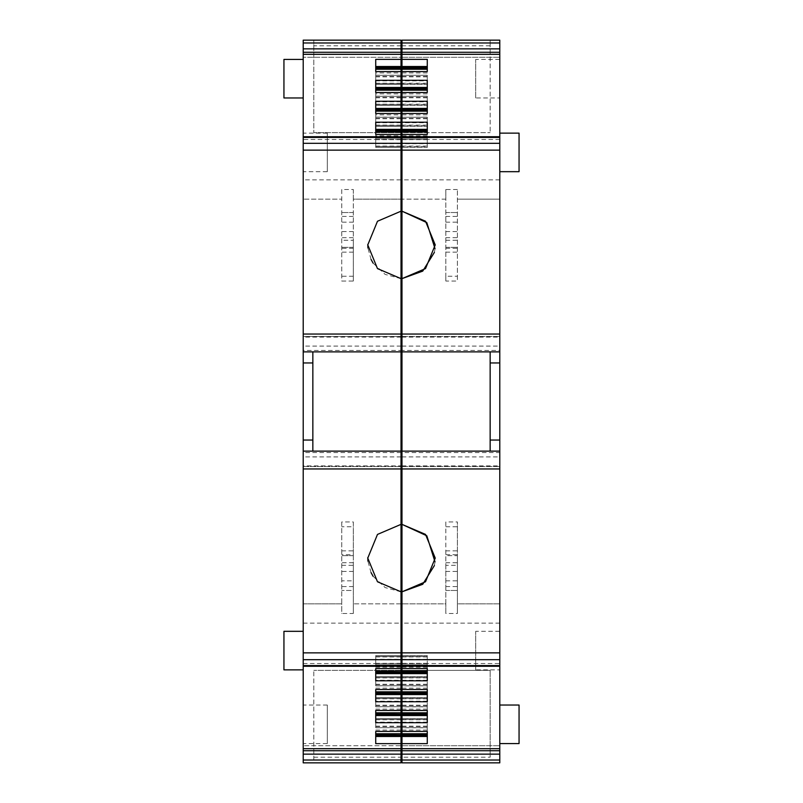 <?xml version="1.0" encoding="UTF-8"?>
<svg xmlns="http://www.w3.org/2000/svg" width="803" height="803" viewBox="0 0 803 803"><rect width="100%" height="100%" fill="white"/><g stroke="black" fill="none" stroke-linecap="round" stroke-linejoin="round"><path stroke-width="0.6" stroke-dasharray="4.01 3.01" d="M401.018 312.658L401.018 509.614L401.018 312.658M401.982 312.658L401.982 509.614L401.982 312.658M303.213 665.567L303.213 663.519L303.213 665.567L401.018 665.567L401.018 663.519L401.018 666.269M401.018 664.914L401.018 668.558L401.018 664.834L375.724 664.914L375.724 655.599L375.724 656.583L401.018 656.583L401.018 655.599L401.018 664.834L401.018 656.583L375.724 656.583L375.724 659.293L401.018 659.293M401.018 685.872L401.018 689.516L401.018 685.782L375.724 685.872L375.724 676.548L375.724 677.541L401.018 677.541L401.018 676.548L401.018 685.782L401.018 677.541L375.724 677.541L375.724 680.251L401.018 680.251M401.018 706.821L401.018 710.464L401.018 706.73L375.724 706.821L375.724 697.506L375.724 698.49L401.018 698.49L401.018 697.506L401.018 706.73L401.018 698.49L375.724 698.49L375.724 701.2L401.018 701.2M401.018 727.769L401.018 731.423L401.018 727.689L375.724 727.769L375.724 718.454L375.724 719.438L401.018 719.438L401.018 718.454L401.018 727.689L401.018 719.438L375.724 719.438L375.724 722.148L401.018 722.148M401.018 760.27L401.018 670.344L401.018 760.27L313.812 760.27L313.812 670.344L313.812 760.27M401.018 745.716L401.018 762.85L303.213 762.85L303.213 603.856L341.757 603.856L341.757 613.492L353.32 613.492L353.32 603.856L401.018 603.856L401.018 745.716L303.213 745.716L401.018 745.716M303.213 179.872L303.213 199.144L341.757 199.144L341.757 189.508L353.32 189.508L353.32 199.144L401.018 199.144L401.018 603.856L353.32 603.856L353.32 521.95L341.757 521.95L341.757 603.856L303.213 603.856L303.213 199.144L341.757 199.144L341.757 281.05L353.32 281.05L353.32 199.144L401.018 199.144L401.018 57.284L303.213 57.284L401.018 57.284L401.018 40.15L401.018 132.656L401.018 40.15L303.213 40.15L303.213 179.872L401.018 179.872M401.018 71.577L401.018 83.562L401.018 71.577M401.018 83.562L401.018 84.546L401.018 83.562L375.724 83.562L375.724 84.546L375.724 83.562L401.018 83.562M401.018 92.536L401.018 104.51L401.018 92.536M401.018 104.51L401.018 105.494L401.018 104.51L375.724 104.51L375.724 105.494L375.724 104.51L401.018 104.51M401.018 113.484L401.018 125.459L401.018 113.484M401.018 125.459L401.018 126.452L401.018 125.459L375.724 125.459L375.724 126.452L375.724 125.459L401.018 125.459M401.018 134.442L401.018 146.417L401.018 134.442M401.018 146.417L401.018 147.401L401.018 146.417L375.724 146.417L375.724 147.401L375.724 146.417L401.018 146.417M401.018 136.731L401.018 139.481L401.018 137.433L303.213 137.433L303.213 139.481L401.018 139.481M401.018 350.429L401.018 351.875L303.213 351.875L401.018 351.875L401.018 336.457L401.018 350.429L303.213 350.429L303.213 351.875L312.849 351.875L312.849 362.956L303.213 362.956L303.213 351.875L312.849 351.875M401.018 465.901L401.018 451.125L401.018 465.901L303.213 465.901L303.213 362.956L312.849 362.956L303.213 362.956M327.303 743.578L327.303 705.034L327.303 743.578L303.213 743.578L303.213 705.034L303.213 743.578M327.303 171.681L327.303 133.137L327.303 171.681L303.213 171.681L303.213 133.137L303.213 171.681M283.941 631.319L283.941 669.863M283.941 59.422L283.941 97.966M375.724 691.845L375.724 701.742M375.724 685.872L375.724 680.251M375.724 712.803L375.724 722.7M375.724 706.821L375.724 701.2M375.724 733.751L375.724 743.648M375.724 727.769L375.724 722.148M375.724 670.896L375.724 680.793M375.724 664.914L375.724 659.293M401.018 452.571L303.213 452.571L303.213 451.125L401.018 451.125L303.213 451.125L312.849 451.125L312.849 362.956M375.724 135.787L375.724 146.417L375.724 134.442L375.724 135.787L401.018 135.787M375.724 122.207L375.724 132.104M375.724 72.932L375.724 83.562L375.724 71.577L375.724 72.932L401.018 72.932M375.724 59.352L375.724 69.249M375.724 93.881L375.724 104.51L375.724 92.536L375.724 93.881L401.018 93.881M375.724 80.3L375.724 90.197M375.724 114.829L375.724 125.459L375.724 113.484L375.724 114.829L401.018 114.829M375.724 101.258L375.724 111.155M327.303 705.034L303.213 705.034M327.303 133.137L303.213 133.137M303.213 641.356L303.213 669.863L303.213 641.356M303.213 69.459L303.213 97.966L303.213 69.459M312.849 440.044L303.213 440.044M401.018 451.125L312.849 451.125M313.812 762.85L401.018 762.85L313.812 762.85M313.812 757.209L401.018 757.209M401.018 670.344L313.812 670.344L401.018 670.344M375.724 735.066L401.018 735.066M375.724 718.454L401.018 718.454L375.724 718.454M375.724 714.108L401.018 714.108M375.724 697.506L401.018 697.506L375.724 697.506M375.724 693.16L401.018 693.16M375.724 676.548L401.018 676.548L375.724 676.548M375.724 672.211L401.018 672.211M375.724 655.599L401.018 655.599L375.724 655.599M303.213 663.519L401.018 663.519M401.018 591.811L385.119 587.565L373.114 576.303M371.046 572.589L367.915 561.136M367.774 557.623L377.641 534.246L401.018 524.359M303.213 452.571L303.213 466.543L401.018 466.543L303.213 466.543L303.213 465.901M401.018 351.875L303.213 351.875L303.213 451.125M303.213 351.875L303.213 336.457L401.018 336.457L303.213 336.457L303.213 350.429M401.018 278.641L385.119 274.395L373.114 263.133M371.046 259.419L367.915 247.966M367.774 244.453L377.641 221.076L401.018 211.189M303.213 139.481L303.213 137.433M375.724 147.401L401.018 147.401L375.724 147.401M375.724 130.789L401.018 130.789M375.724 126.452L401.018 126.452L375.724 126.452M375.724 109.84L401.018 109.84M375.724 105.494L401.018 105.494L375.724 105.494M375.724 88.892L401.018 88.892M375.724 84.546L401.018 84.546L375.724 84.546M375.724 67.934L401.018 67.934M313.812 45.791L313.812 132.656L313.812 40.15L401.018 40.15L313.812 40.15L313.812 45.791L401.018 45.791M401.018 132.656L313.812 132.656L401.018 132.656M490.151 42.73L490.151 132.656L490.151 40.15L490.151 42.73L401.982 42.73L401.982 132.656L490.151 132.656L401.982 132.656L401.982 42.73M490.151 40.15L401.982 40.15L499.787 40.15L499.787 762.85L401.982 762.85L401.982 40.15L490.151 40.15M490.151 45.791L401.982 45.791M401.982 350.429L401.982 336.457L401.982 351.875L499.787 351.875L401.982 351.875L401.982 350.429L499.787 350.429L499.787 451.125L401.982 451.125L401.982 466.543L401.982 452.571L499.787 452.571L499.787 451.125L499.787 466.543L499.787 452.571M401.982 351.875L499.787 351.875L499.787 451.125L401.982 451.125L401.982 452.571M499.787 137.433L499.787 139.481L499.787 137.433L401.982 137.433L401.982 139.481L401.982 136.731M401.982 138.086L401.982 134.442L401.982 138.166L427.276 138.086L427.276 143.707L401.982 143.707L401.982 138.176L401.982 143.707M401.982 117.128L401.982 113.484L401.982 117.218L427.276 117.128L427.276 122.749L401.982 122.749L401.982 117.218L401.982 122.749M401.982 96.179L401.982 92.536L401.982 96.27L427.276 96.179L427.276 101.8L401.982 101.8L401.982 96.27L401.982 101.8M401.982 75.231L401.982 71.577L401.982 75.311L427.276 75.231L427.276 80.852L401.982 80.852L401.982 75.311L401.982 80.852M401.982 757.209L401.982 670.344L401.982 757.209L490.151 757.209L490.151 670.344L490.151 757.209M401.982 731.423L401.982 719.438L401.982 731.423M401.982 719.438L401.982 718.454L401.982 719.438L427.276 719.438L427.276 718.454L401.982 718.454L427.276 718.454L427.276 719.438L401.982 719.438M401.982 710.464L401.982 698.49L401.982 710.464M401.982 698.49L401.982 697.506L401.982 698.49L427.276 698.49L427.276 697.506L401.982 697.506L427.276 697.506L427.276 698.49L401.982 698.49M401.982 689.516L401.982 677.541L401.982 689.516M401.982 677.541L401.982 676.548L401.982 677.541L427.276 677.541L427.276 676.548L401.982 676.548L427.276 676.548L427.276 677.541L401.982 677.541M401.982 668.558L401.982 656.583L401.982 668.558M401.982 656.583L401.982 655.599L401.982 656.583L427.276 656.583L427.276 655.599L401.982 655.599L427.276 655.599L427.276 656.583L401.982 656.583M401.982 666.269L401.982 663.519L401.982 665.567L499.787 665.567L499.787 663.519L401.982 663.519M499.787 351.875L490.151 351.875L499.787 351.875L499.787 336.457L499.787 350.429M499.787 663.519L499.787 665.567M499.787 161.644L499.787 133.137L499.787 161.644M499.787 733.54L499.787 705.034L499.787 733.54M499.787 59.422L499.787 97.966L499.787 59.422L475.697 59.422L475.697 97.966L499.787 97.966M499.787 631.319L499.787 669.863L499.787 631.319L475.697 631.319L475.697 669.863L499.787 669.863M401.982 57.284L499.787 57.284L401.982 57.284M401.982 745.716L499.787 745.716L401.982 745.716M401.982 762.85L490.151 762.85L401.982 762.85M401.982 670.344L490.151 670.344L401.982 670.344M427.276 733.751L427.276 743.648M427.276 735.066L401.982 735.066M427.276 727.769L427.276 719.438L427.276 731.423L427.276 727.769L401.982 727.769M427.276 712.803L427.276 722.7M427.276 714.108L401.982 714.108M427.276 706.821L427.276 698.49L427.276 710.464L427.276 706.821L401.982 706.821M427.276 691.845L427.276 701.742M427.276 693.16L401.982 693.16M427.276 685.872L427.276 677.541L427.276 689.516L427.276 685.872L401.982 685.872M427.276 670.896L427.276 680.793M427.276 672.211L401.982 672.211M427.276 664.914L427.276 656.583L427.276 668.558L427.276 664.914L401.982 664.914M435.015 561.869L434.393 565.533M401.982 466.543L499.787 466.543L401.982 466.543M499.787 451.125L401.982 451.125M401.982 336.457L499.787 336.457L401.982 336.457M435.015 248.699L434.393 252.363M499.787 139.481L401.982 139.481M427.276 138.086L427.276 147.401L401.982 147.401L427.276 147.401L427.276 146.417L401.982 146.417L427.276 146.417L427.276 143.707M401.982 130.789L427.276 130.789L427.276 132.104M427.276 130.789L427.276 122.207M427.276 117.128L427.276 126.452L401.982 126.452L427.276 126.452L427.276 125.459L401.982 125.459L427.276 125.459L427.276 122.749M401.982 109.84L427.276 109.84L427.276 111.155M427.276 109.84L427.276 101.258M427.276 96.179L427.276 105.494L401.982 105.494L427.276 105.494L427.276 104.51L401.982 104.51L427.276 104.51L427.276 101.8M401.982 88.892L427.276 88.892L427.276 90.197M427.276 88.892L427.276 80.3M427.276 75.231L427.276 84.546L401.982 84.546L427.276 84.546L427.276 83.562L401.982 83.562L427.276 83.562L427.276 80.852M401.982 67.934L427.276 67.934L427.276 69.249M427.276 67.934L427.276 59.352M457.389 189.508L445.826 189.508L445.826 199.144L401.982 199.144L445.826 199.144L445.826 281.05L457.389 281.05L457.389 189.508L457.389 281.05M499.787 199.144L457.389 199.144L499.787 199.144M499.787 603.856L457.389 603.856L457.389 613.492L445.826 613.492L445.826 603.856L401.982 603.856L445.826 603.856L445.826 521.95L457.389 521.95L457.389 603.856L499.787 603.856M490.151 351.875L490.151 362.956L499.787 362.956L490.151 362.956L490.151 440.044L499.787 440.044L490.151 440.044L490.151 451.125M490.151 362.956L499.787 362.956M490.151 440.044L499.787 440.044M519.059 171.681L519.059 133.137M519.059 743.578L519.059 705.034M475.697 97.966L475.697 59.422M475.697 669.863L475.697 631.319M445.826 521.95L445.826 590.466L445.826 555.676L457.389 555.676L457.389 565.312L445.826 565.312L445.826 555.676L457.389 555.676L457.389 590.466L457.389 521.95M457.389 565.312L457.389 613.492M445.826 565.312L445.826 613.492M445.826 590.466L457.389 590.466L445.826 590.466M445.826 554.712L457.389 554.712M445.826 550.858L457.389 550.858M341.757 189.508L341.757 281.05M353.32 189.508L353.32 247.324L353.32 240.268L341.757 240.268M353.32 281.05L353.32 240.268M353.32 237.688L341.757 237.688M353.32 247.324L341.757 247.324L353.32 247.324M353.32 212.534L341.757 212.534L353.32 212.534M353.32 248.288L341.757 248.288M353.32 252.142L341.757 252.142M341.757 521.95L341.757 613.492M341.757 565.312L353.32 565.312L353.32 613.492M353.32 521.95L353.32 526.768L341.757 526.768M341.757 550.858L353.32 550.858L353.32 526.768M353.32 550.858L353.32 554.712L341.757 554.712M353.32 554.712L353.32 580.83L341.757 580.83M353.32 565.312L353.32 590.466L341.757 590.466L353.32 590.466L353.32 580.83M353.32 555.676L341.757 555.676L353.32 555.676M445.826 281.05L445.826 276.232L457.389 276.232M445.826 189.508L445.826 276.232M445.826 252.142L457.389 252.142M445.826 248.288L457.389 248.288M445.826 212.534L457.389 212.534L445.826 212.534M445.826 247.324L457.389 247.324L445.826 247.324M445.826 237.688L457.389 237.688M303.213 623.128L401.018 623.128M375.724 731.362L401.018 731.362M375.724 730.068L401.018 730.068M375.724 727.689L401.018 727.689L375.724 727.689M375.724 719.769L401.018 719.769M375.724 726.173L401.018 726.173M375.724 726.514L401.018 726.514M375.724 710.414L401.018 710.414M375.724 709.119L401.018 709.119M375.724 706.73L401.018 706.73L375.724 706.73M375.724 698.811L401.018 698.811M375.724 705.225L401.018 705.225M375.724 705.566L401.018 705.566M375.724 689.466L401.018 689.466M375.724 688.171L401.018 688.171M375.724 685.782L401.018 685.782L375.724 685.782M375.724 677.862L401.018 677.862M375.724 684.276L401.018 684.276M375.724 684.608L401.018 684.608M375.724 668.508L401.018 668.508M375.724 667.213L401.018 667.213M375.724 664.834L401.018 664.834L375.724 664.824M375.724 656.914L401.018 656.914M375.724 663.318L401.018 663.318M375.724 663.659L401.018 663.659M401.018 456.907L303.213 456.907M401.018 346.093L303.213 346.093M401.018 337.099L303.213 337.099M375.724 138.086L401.018 138.086M375.724 138.176L401.018 138.176L375.724 138.166M375.724 139.341L401.018 139.341M375.724 139.682L401.018 139.682M375.724 143.707L401.018 143.707M375.724 146.086L401.018 146.086M375.724 134.492L401.018 134.492M375.724 117.128L401.018 117.128M375.724 117.218L401.018 117.218L375.724 117.218M375.724 118.392L401.018 118.392M375.724 118.724L401.018 118.724M375.724 122.749L401.018 122.749M375.724 125.138L401.018 125.138M375.724 113.534L401.018 113.534M375.724 96.179L401.018 96.179M375.724 96.27L401.018 96.27L375.724 96.27M375.724 97.434L401.018 97.434M375.724 97.775L401.018 97.775M375.724 101.8L401.018 101.8M375.724 104.189L401.018 104.189M375.724 92.586L401.018 92.586M375.724 75.231L401.018 75.231M375.724 75.311L401.018 75.311L375.724 75.311M375.724 76.486L401.018 76.486M375.724 76.827L401.018 76.827M375.724 80.852L401.018 80.852M375.724 83.231L401.018 83.231M375.724 71.638L401.018 71.638M313.812 42.73L401.018 42.73M490.151 760.27L401.982 760.27M427.276 731.362L401.982 731.362M427.276 730.068L401.982 730.068M427.276 727.689L401.982 727.689L427.276 727.689M427.276 719.769L401.982 719.769M427.276 722.148L401.982 722.148M427.276 726.173L401.982 726.173M427.276 726.514L401.982 726.514M427.276 710.414L401.982 710.414M427.276 709.119L401.982 709.119M427.276 706.73L401.982 706.73L427.276 706.73M427.276 698.811L401.982 698.811M427.276 701.2L401.982 701.2M427.276 705.225L401.982 705.225M427.276 705.566L401.982 705.566M427.276 689.466L401.982 689.466M427.276 688.171L401.982 688.171M427.276 685.782L401.982 685.782L427.276 685.782M427.276 677.862L401.982 677.862M427.276 680.251L401.982 680.251M427.276 684.276L401.982 684.276M427.276 684.608L401.982 684.608M427.276 668.508L401.982 668.508M427.276 667.213L401.982 667.213M427.276 664.834L401.982 664.834L427.276 664.824M427.276 656.914L401.982 656.914M427.276 659.293L401.982 659.293M427.276 663.318L401.982 663.318M427.276 663.659L401.982 663.659M401.982 465.901L499.787 465.901M401.982 456.907L499.787 456.907M401.982 346.093L499.787 346.093M401.982 337.099L499.787 337.099M427.276 138.176L401.982 138.176L427.276 138.166M427.276 139.341L401.982 139.341M427.276 139.682L401.982 139.682M427.276 146.086L401.982 146.086M427.276 135.787L401.982 135.787M427.276 134.492L401.982 134.492M427.276 117.218L401.982 117.218L427.276 117.218M427.276 118.392L401.982 118.392M427.276 118.724L401.982 118.724M427.276 125.138L401.982 125.138M427.276 114.829L401.982 114.829M427.276 113.534L401.982 113.534M427.276 96.27L401.982 96.27L427.276 96.27M427.276 97.434L401.982 97.434M427.276 97.775L401.982 97.775M427.276 104.189L401.982 104.189M427.276 93.881L401.982 93.881M427.276 92.586L401.982 92.586M427.276 75.311L401.982 75.311L427.276 75.311M427.276 76.486L401.982 76.486M427.276 76.827L401.982 76.827M427.276 83.231L401.982 83.231M427.276 72.932L401.982 72.932M427.276 71.638L401.982 71.638M499.787 179.872L401.982 179.872M499.787 623.128L401.982 623.128M445.826 562.732L457.389 562.732M445.826 571.445L457.389 571.445M445.826 586.571L457.389 586.571M445.826 580.83L457.389 580.83M445.826 526.768L457.389 526.768M353.32 231.555L341.757 231.555M353.32 216.429L341.757 216.429M353.32 222.17L341.757 222.17M353.32 276.232L341.757 276.232M353.32 586.571L341.757 586.571M353.32 571.445L341.757 571.445M353.32 562.732L341.757 562.732M445.826 222.17L457.389 222.17M445.826 216.429L457.389 216.429M445.826 231.555L457.389 231.555M445.826 240.268L457.389 240.268"/><path stroke-width="1.2" d="M401.018 312.658L401.982 312.658M401.018 509.614L401.982 509.614M303.213 137.433L401.018 137.433L401.018 652.859L303.213 652.859L303.213 54.313L401.018 54.313L401.018 59.352L375.724 59.352L375.724 71.577L375.724 69.249L401.018 69.249L401.018 71.638M303.213 748.687L401.018 748.687L401.018 762.85L303.213 762.85L303.213 665.567L401.018 665.567L401.018 652.859M401.018 668.508L401.018 670.896L375.724 670.896L375.724 668.558L401.018 668.558L401.018 666.269L303.213 666.269M375.724 671.218L401.018 670.896M401.018 671.218L401.018 680.793L375.724 680.793L375.724 668.558M401.018 689.466L401.018 691.845L375.724 691.845L375.724 689.516L401.018 689.516L401.018 680.793M375.724 692.166L401.018 691.845M401.018 692.166L401.018 701.742L375.724 701.742L375.724 689.516M401.018 710.414L401.018 712.803L375.724 712.803L375.724 710.464L401.018 710.464L401.018 701.742M375.724 713.124L401.018 712.803M401.018 713.124L401.018 722.7L375.724 722.7L375.724 710.464M401.018 731.362L401.018 733.751L375.724 733.751L375.724 731.423L401.018 731.423L401.018 722.7M375.724 734.072L401.018 733.751M401.018 734.072L401.018 743.648L375.724 743.648L375.724 731.423M401.018 748.687L401.018 743.648M401.018 54.313L401.018 40.15L303.213 40.15L303.213 54.313M375.724 66.629L401.018 66.629L401.018 59.352M401.018 66.629L401.018 69.249M375.724 71.577L401.018 71.577L401.018 80.3L375.724 80.3L375.724 92.536L375.724 90.197L401.018 90.197L401.018 92.586M375.724 87.577L401.018 87.577L401.018 80.3M401.018 87.577L401.018 90.197M375.724 92.536L401.018 92.536L401.018 101.258L375.724 101.258L375.724 113.484L375.724 111.155L401.018 111.155L401.018 113.534M375.724 108.535L401.018 108.535L401.018 101.258M401.018 108.535L401.018 111.155M375.724 113.484L401.018 113.484L401.018 122.207L375.724 122.207L375.724 134.442L375.724 132.104L401.018 132.104L401.018 134.492M375.724 129.484L401.018 129.484L401.018 122.207M401.018 129.484L401.018 132.104M375.724 134.442L401.018 134.442L401.018 136.731L303.213 136.731M303.213 669.863L283.941 669.863L283.941 631.319L303.213 631.319M303.213 97.966L283.941 97.966L283.941 59.422L303.213 59.422M312.849 351.875L312.849 451.125M312.849 362.956L303.213 362.956M312.849 440.044L303.213 440.044M375.724 735.066L401.018 735.066M375.724 714.108L401.018 714.108M375.724 693.16L401.018 693.16M375.724 672.211L401.018 672.211M303.213 665.567L303.213 652.859M373.114 576.303L371.046 572.589M367.915 561.136L367.774 557.623M401.018 591.811L377.48 581.763L367.774 558.085L377.49 534.417L401.018 524.359M401.018 451.125L303.213 451.125M401.018 351.875L303.213 351.875M373.114 263.133L371.046 259.419M367.915 247.966L367.774 244.453M401.018 278.641L377.48 268.593L367.774 244.915L377.49 221.247L401.018 211.189M375.724 130.789L401.018 130.789M375.724 109.84L401.018 109.84M375.724 88.892L401.018 88.892M375.724 67.934L401.018 67.934M401.982 42.971L499.787 42.971L499.787 40.15L401.982 40.15L401.982 59.352L427.276 59.352L427.276 71.577L401.982 71.577L401.982 80.3L427.276 80.3L427.276 92.536L401.982 92.536L401.982 101.258L427.276 101.258L427.276 113.484L401.982 113.484L401.982 122.207L427.276 122.207L427.276 134.442L401.982 134.442L401.982 136.731L499.787 136.731L499.787 748.687L401.982 748.687L401.982 743.648L427.276 743.648L427.276 731.423L427.276 733.751L401.982 733.751L401.982 731.362M499.787 665.567L401.982 665.567L401.982 468.952L499.787 468.952M434.393 252.363L422.729 271.113L401.982 278.641L401.982 211.189L425.52 221.237L435.226 244.915L425.52 268.593L401.982 278.641L401.982 468.952M435.015 248.699L426.815 222.622L401.982 211.189L401.982 150.141L499.787 150.141M499.787 137.433L401.982 137.433L401.982 150.141M401.982 134.492L401.982 122.207M401.982 113.534L401.982 101.258M401.982 92.586L401.982 80.3M401.982 71.638L401.982 59.352M401.982 748.687L401.982 762.85L499.787 762.85L499.787 748.687M427.276 736.371L401.982 736.371L401.982 743.648M401.982 736.371L401.982 733.751M427.276 731.423L401.982 731.423L401.982 722.7L427.276 722.7L427.276 710.464L427.276 712.803L401.982 712.803L401.982 710.414M427.276 715.423L401.982 715.423L401.982 722.7M401.982 715.423L401.982 712.803M427.276 710.464L401.982 710.464L401.982 701.742L427.276 701.742L427.276 689.516L427.276 691.845L401.982 691.845L401.982 689.466M427.276 694.465L401.982 694.465L401.982 701.742M401.982 694.465L401.982 691.845M427.276 689.516L401.982 689.516L401.982 680.793L427.276 680.793L427.276 668.558L427.276 670.896L401.982 670.896L401.982 668.508M427.276 673.516L401.982 673.516L401.982 680.793M401.982 673.516L401.982 670.896M427.276 668.558L401.982 668.558L401.982 666.269L499.787 666.269M499.787 42.971L499.787 136.731M427.276 735.066L401.982 735.066M427.276 714.108L401.982 714.108M427.276 693.16L401.982 693.16M427.276 672.211L401.982 672.211M435.015 561.869L426.815 535.792L401.982 524.359L425.52 534.407L435.226 558.085L425.52 581.763L401.982 591.811L422.729 584.283L434.393 565.533M401.982 451.125L499.787 451.125M401.982 351.875L499.787 351.875M499.787 54.313L401.982 54.313M401.982 132.104L427.276 132.104L427.276 134.442M427.276 130.789L401.982 130.789M401.982 111.155L427.276 111.155L427.276 113.484M427.276 109.84L401.982 109.84M401.982 90.197L427.276 90.197L427.276 92.536M427.276 88.892L401.982 88.892M401.982 69.249L427.276 69.249L427.276 71.577M427.276 67.934L401.982 67.934M490.151 451.125L490.151 351.875M490.151 362.956L499.787 362.956M490.151 440.044L499.787 440.044M499.787 133.137L519.059 133.137L519.059 171.681L499.787 171.681M499.787 705.034L519.059 705.034L519.059 743.578L499.787 743.578M401.018 760.029L303.213 760.029M401.018 754.137L303.213 754.137M401.018 750.735L303.213 750.735M375.724 736.492L401.018 736.492M375.724 736.371L401.018 736.371M375.724 735.207L401.018 735.207M375.724 715.543L401.018 715.543M375.724 715.423L401.018 715.423M375.724 714.248L401.018 714.248M375.724 694.585L401.018 694.585M375.724 694.465L401.018 694.465M375.724 693.3L401.018 693.3M375.724 673.637L401.018 673.637M375.724 673.516L401.018 673.516M375.724 672.352L401.018 672.352M401.018 659.675L303.213 659.675M401.018 468.952L303.213 468.952M401.018 334.048L303.213 334.048M401.018 150.141L303.213 150.141M401.018 143.325L303.213 143.325M375.724 131.782L401.018 131.782M375.724 130.648L401.018 130.648M375.724 129.363L401.018 129.363M375.724 110.834L401.018 110.834M375.724 109.7L401.018 109.7M375.724 108.415L401.018 108.415M375.724 89.876L401.018 89.876M375.724 88.752L401.018 88.752M375.724 87.457L401.018 87.457M375.724 68.928L401.018 68.928M375.724 67.793L401.018 67.793M375.724 66.508L401.018 66.508M401.018 52.265L303.213 52.265M401.018 48.863L303.213 48.863M401.018 42.971L303.213 42.971M401.982 760.029L499.787 760.029M401.982 754.137L499.787 754.137M401.982 750.735L499.787 750.735M427.276 736.492L401.982 736.492M427.276 735.207L401.982 735.207M427.276 734.072L401.982 734.072M427.276 715.543L401.982 715.543M427.276 714.248L401.982 714.248M427.276 713.124L401.982 713.124M427.276 694.585L401.982 694.585M427.276 693.3L401.982 693.3M427.276 692.166L401.982 692.166M427.276 673.637L401.982 673.637M427.276 672.352L401.982 672.352M427.276 671.218L401.982 671.218M401.982 659.675L499.787 659.675M401.982 652.859L499.787 652.859M401.982 334.048L499.787 334.048M401.982 143.325L499.787 143.325M427.276 131.782L401.982 131.782M427.276 130.648L401.982 130.648M427.276 129.484L401.982 129.484M427.276 129.363L401.982 129.363M427.276 110.834L401.982 110.834M427.276 109.7L401.982 109.7M427.276 108.535L401.982 108.535M427.276 108.415L401.982 108.415M427.276 89.876L401.982 89.876M427.276 88.752L401.982 88.752M427.276 87.577L401.982 87.577M427.276 87.457L401.982 87.457M427.276 68.928L401.982 68.928M427.276 67.793L401.982 67.793M427.276 66.629L401.982 66.629M427.276 66.508L401.982 66.508M401.982 52.265L499.787 52.265M401.982 48.863L499.787 48.863"/></g></svg>
